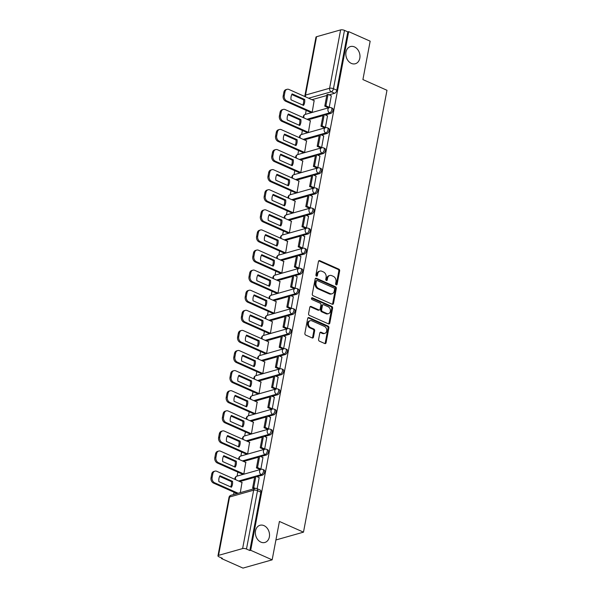 <?xml version="1.0" encoding="UTF-8"?>
<svg xmlns="http://www.w3.org/2000/svg" width="598" height="598" viewBox="0 0 598 598"><rect width="100%" height="100%" fill="white"/><g stroke="black" fill="none" stroke-linecap="round" stroke-linejoin="round"><path stroke-width="0.9" d="M336.203 284.857A0.957 0.74 74.2 0 0 337.115 284.304L339.657 270.872A1.368 1.061 74.2 0 0 338.834 269.137L319.758 260.646A1.368 1.061 74.2 0 0 318.465 261.446L315.923 274.878A0.957 0.74 74.2 0 0 317.403 275.536L317.732 273.802A4.388 3.394 74.2 0 1 319.93 271.088A4.388 3.394 74.2 0 1 321.888 271.26L323.481 271.97A4.388 3.394 74.2 0 1 326.104 277.524L325.775 279.259A0.957 0.74 74.2 0 0 327.263 279.924L327.592 278.182A4.388 3.394 74.2 0 1 329.79 275.476A4.388 3.394 74.2 0 1 331.748 275.648L333.333 276.351A4.388 3.394 74.2 0 1 335.964 281.905L335.635 283.646A0.957 0.74 74.2 0 0 336.203 284.857M336.158 284.835A0.957 0.74 74.2 0 0 336.263 284.543L338.804 271.111A1.368 1.061 74.2 0 0 337.982 269.377L318.906 260.892A1.368 1.061 74.2 0 0 318.756 260.833M316.447 276.067A0.957 0.74 74.2 0 0 316.559 275.775L316.88 274.041L317.732 273.802M326.306 280.455A0.957 0.74 74.2 0 0 326.411 280.163L326.74 278.421L327.592 278.182M263.995 525.627A8.933 6.914 74.2 0 0 260.003 525.276A8.933 6.914 74.2 0 0 255.368 533.252A8.933 6.914 74.2 0 0 260.885 542.117A8.933 6.914 74.2 0 0 264.869 542.468A8.933 6.914 74.2 0 0 269.511 534.492A8.933 6.914 74.2 0 0 263.995 525.627M354.45 46.906A8.933 6.914 74.2 0 0 350.465 46.554A8.933 6.914 74.2 0 0 345.831 54.53A8.933 6.914 74.2 0 0 351.34 63.395A8.933 6.914 74.2 0 0 355.332 63.747A8.933 6.914 74.2 0 0 359.966 55.771A8.933 6.914 74.2 0 0 354.45 46.906M318.599 339.432A1.368 1.061 74.2 0 0 319.422 341.174L324.774 343.551A1.368 1.061 74.2 0 0 326.067 342.759L328.893 327.839A1.368 1.061 74.2 0 0 328.07 326.097L308.994 317.613A1.368 1.061 74.2 0 0 307.701 318.405L304.875 333.333A1.368 1.061 74.2 0 0 305.698 335.067L312.163 337.945A1.368 1.061 74.2 0 0 313.464 337.145L314.668 330.761A1.368 1.061 74.2 0 0 313.845 329.027L310.639 327.599A3.663 2.833 74.2 0 1 308.381 323.966A3.663 2.833 74.2 0 1 310.28 320.692A3.663 2.833 74.2 0 1 311.917 320.834L324.475 326.418A3.663 2.833 74.2 0 1 326.74 330.059A3.663 2.833 74.2 0 1 324.834 333.333A3.663 2.833 74.2 0 1 323.197 333.183L321.104 332.256A1.368 1.061 74.2 0 0 319.81 333.049L318.599 339.432M348.679 31.627L370.162 41.18L362.911 79.571L386.981 90.283L303.485 532.16L279.416 521.449L272.157 559.84L250.682 550.287L348.679 31.627L347.827 31.866L344.485 30.378L333.452 88.736A2.788 1.488 114 0 1 331.27 91.793L308.605 98.214M332.204 304.225A1.368 1.061 74.2 0 0 333.505 303.433L336.323 288.513A1.368 1.061 74.2 0 0 335.5 286.771L316.424 278.287A1.368 1.061 74.2 0 0 315.131 279.079L312.306 294.007A1.368 1.061 74.2 0 0 313.128 295.741L332.204 304.225M332.608 308.172L329.79 323.092A1.368 1.061 74.2 0 1 328.489 323.884L309.413 315.4A1.368 1.061 74.2 0 1 308.59 313.666L309.801 307.282A1.368 1.061 74.2 0 1 311.102 306.49L318.831 309.928A1.368 1.061 74.2 0 0 320.132 309.136L320.932 304.898A1.368 1.061 74.2 0 0 320.109 303.164L312.059 299.583A0.957 0.74 74.2 0 1 312.395 297.811L331.785 306.438A1.368 1.061 74.2 0 1 332.608 308.172L331.755 308.411L328.937 323.339L329.79 323.092M272.157 559.84L242.982 568.1L221.499 558.547L221.611 557.971M306.183 110.368L305.429 114.36M302.386 130.469L301.631 134.46M298.589 150.561L297.834 154.561M294.792 170.662L294.037 174.653M290.994 190.762L290.239 194.754M287.197 210.855L286.442 214.846M283.4 230.955L282.645 234.947M279.602 251.048L278.847 255.04M275.805 271.148L275.05 275.14M272.008 291.241L271.253 295.233M268.21 311.341L267.456 315.333M264.413 331.434L263.658 335.433M260.616 351.534L259.861 355.526M256.819 371.635L256.064 375.626M253.021 391.727L252.266 395.719M249.224 411.828L248.469 415.819M245.427 431.92L244.672 435.912M241.629 452.021L240.874 456.012M237.832 472.114L237.077 476.113M234.035 492.214L233.594 494.546M250.682 550.287L249.829 550.526L246.481 549.039A2.788 0.957 -169.3 0 0 242.624 548.56L218.547 555.37A2.788 0.957 -169.3 0 0 217.964 555.811A2.788 0.957 -169.3 0 0 219.003 556.813L222.351 558.3L221.499 558.547M347.827 31.866L336.801 90.223A2.788 1.488 114 0 1 334.611 93.288L329.132 94.835M326.785 95.501L311.947 99.702M316.551 36.717L305.518 95.075A2.788 0.957 -169.3 0 0 304.935 95.516L315.968 37.158A2.788 0.957 10.7 0 1 316.551 36.717L340.621 29.9A2.788 0.957 10.7 0 1 344.485 30.378M310.938 112.484L312.201 112.185L314.129 100.666M327.973 107.558L329.214 107.371L331.307 95.807M324.176 127.651L325.417 127.471L327.51 115.9M307.14 132.584L308.404 132.285L310.332 120.766M320.379 147.751L321.619 147.564L323.712 136M303.343 152.677L304.606 152.385L306.535 140.866M316.581 167.844L317.822 167.664L319.915 156.093M299.546 172.777L300.809 172.478L302.738 160.959M312.784 187.944L314.025 187.757L316.118 176.193M295.748 192.87L297.012 192.578L298.94 181.059M308.987 208.037L310.227 207.857L312.32 196.294M291.951 212.97L293.214 212.671L295.143 201.152M305.189 228.137L306.43 227.958L308.523 216.386M288.154 233.071L289.417 232.772L291.346 221.253M301.392 248.237L302.633 248.05L304.726 236.487M284.356 253.163L285.62 252.864L287.541 241.345M297.595 268.33L298.836 268.151L300.929 256.579M280.559 273.264L281.822 272.965L283.744 261.446M293.797 288.43L295.038 288.243L297.131 276.68M276.762 293.356L278.025 293.065L279.946 281.538M290 308.523L291.241 308.344L293.334 296.772M272.965 313.457L274.228 313.158L276.149 301.639M286.203 328.623L287.444 328.437L289.537 316.873M269.167 333.549L270.431 333.258L272.352 321.739M282.406 348.716L283.646 348.537L285.739 336.966M265.37 353.65L266.633 353.351L268.554 341.832M278.608 368.817L279.849 368.63L281.942 357.066M261.573 373.743L262.836 373.451L264.757 361.932M274.811 388.909L276.052 388.73L278.145 377.166M257.775 393.843L259.039 393.544L260.96 382.025M271.014 409.01L272.254 408.83L274.347 397.259M253.978 413.943L255.241 413.644L257.162 402.125M267.216 429.11L268.457 428.923L270.55 417.359M250.181 434.036L251.444 433.737L253.365 422.218M263.419 449.203L264.66 449.023L266.753 437.452M246.383 454.136L247.647 453.837L249.568 442.318M259.622 469.303L260.863 469.116L262.956 457.552M242.586 474.229L243.849 473.937L245.771 462.418M257.162 488.708L259.158 477.645M240.314 492.64L241.973 482.511M262.462 475.126L261.274 474.603A2.788 1.488 114 0 0 263.329 472.084A2.788 1.488 114 0 0 262.896 469.475L264.084 469.998A2.788 1.488 -66 0 1 264.51 472.614A2.788 1.488 -66 0 1 262.462 475.126L256.983 476.681M254.636 477.346L239.798 481.547M266.26 455.033L265.071 454.502A2.788 1.488 114 0 0 267.127 451.991A2.788 1.488 114 0 0 266.693 449.375L267.882 449.905A2.788 1.488 -66 0 1 268.315 452.514A2.788 1.488 -66 0 1 266.26 455.033L260.78 456.58M258.433 457.246L243.595 461.447M270.057 434.933L268.868 434.402A2.788 1.488 114 0 0 270.924 431.891A2.788 1.488 114 0 0 270.49 429.274L271.679 429.805A2.788 1.488 -66 0 1 272.112 432.421A2.788 1.488 -66 0 1 270.057 434.933L264.578 436.488M262.23 437.153L247.393 441.346M273.854 414.833L272.666 414.309A2.788 1.488 114 0 0 274.721 411.798A2.788 1.488 114 0 0 274.288 409.182L275.476 409.712A2.788 1.488 -66 0 1 275.91 412.321A2.788 1.488 -66 0 1 273.854 414.833L268.375 416.387M266.028 417.053L251.19 421.254M277.651 394.74L276.463 394.209A2.788 1.488 114 0 0 278.519 391.697A2.788 1.488 114 0 0 278.085 389.081L279.273 389.612A2.788 1.488 -66 0 1 279.707 392.228A2.788 1.488 -66 0 1 277.651 394.74L272.172 396.295M269.825 396.952L254.987 401.153M281.449 374.64L280.26 374.116A2.788 1.488 114 0 0 282.316 371.597A2.788 1.488 114 0 0 281.882 368.988L283.071 369.512A2.788 1.488 -66 0 1 283.504 372.128A2.788 1.488 -66 0 1 281.449 374.64L275.97 376.194M273.622 376.86L258.785 381.061M285.246 354.547L284.057 354.016A2.788 1.488 114 0 0 286.113 351.504A2.788 1.488 114 0 0 285.68 348.888L286.868 349.419A2.788 1.488 -66 0 1 287.302 352.028A2.788 1.488 -66 0 1 285.246 354.547L279.767 356.094M277.42 356.759L262.582 360.96M289.043 334.446L287.855 333.923A2.788 1.488 114 0 0 289.91 331.404A2.788 1.488 114 0 0 289.477 328.795L290.665 329.319A2.788 1.488 -66 0 1 291.099 331.935A2.788 1.488 -66 0 1 289.043 334.446L283.564 336.001M281.217 336.667L266.379 340.867M292.841 314.354L291.652 313.823A2.788 1.488 114 0 0 293.708 311.311A2.788 1.488 114 0 0 293.274 308.695L294.463 309.226A2.788 1.488 -66 0 1 294.896 311.835A2.788 1.488 -66 0 1 292.841 314.354L287.361 315.901M285.014 316.566L270.176 320.767M296.638 294.253L295.449 293.723A2.788 1.488 114 0 0 297.505 291.211A2.788 1.488 114 0 0 297.071 288.602L298.26 289.126A2.788 1.488 -66 0 1 298.694 291.742A2.788 1.488 -66 0 1 296.638 294.253L291.159 295.808M288.812 296.473L273.974 300.667M300.435 274.161L299.247 273.63A2.788 1.488 114 0 0 301.302 271.118A2.788 1.488 114 0 0 300.869 268.502L302.057 269.033A2.788 1.488 -66 0 1 302.491 271.642A2.788 1.488 -66 0 1 300.435 274.161L294.956 275.708M292.609 276.373L277.771 280.574M304.233 254.06L303.044 253.53A2.788 1.488 114 0 0 305.1 251.018A2.788 1.488 114 0 0 304.666 248.402L305.855 248.932A2.788 1.488 -66 0 1 306.288 251.549A2.788 1.488 -66 0 1 304.233 254.06L298.753 255.615M296.406 256.28L281.568 260.474M308.03 233.96L306.841 233.437A2.788 1.488 114 0 0 308.897 230.918A2.788 1.488 114 0 0 308.463 228.309L309.652 228.84A2.788 1.488 -66 0 1 310.085 231.448A2.788 1.488 -66 0 1 308.03 233.96L302.551 235.515M300.203 236.18L285.366 240.381M311.827 213.867L310.639 213.337A2.788 1.488 114 0 0 312.694 210.825A2.788 1.488 114 0 0 312.261 208.209L313.449 208.739A2.788 1.488 -66 0 1 313.883 211.356A2.788 1.488 -66 0 1 311.827 213.867L306.348 215.415M304.001 216.08L289.163 220.281M315.624 193.767L314.436 193.244A2.788 1.488 114 0 0 316.492 190.725A2.788 1.488 114 0 0 316.058 188.116L317.246 188.639A2.788 1.488 -66 0 1 317.68 191.255A2.788 1.488 -66 0 1 315.624 193.767L310.145 195.322M307.798 195.987L292.96 200.188M319.422 173.674L318.233 173.143A2.788 1.488 114 0 0 320.289 170.632A2.788 1.488 114 0 0 319.855 168.016L321.044 168.546A2.788 1.488 -66 0 1 321.477 171.155A2.788 1.488 -66 0 1 319.422 173.674L313.943 175.221M311.595 175.887L296.757 180.088M323.219 153.574L322.03 153.051A2.788 1.488 114 0 0 324.086 150.532A2.788 1.488 114 0 0 323.653 147.923L324.841 148.446A2.788 1.488 -66 0 1 325.275 151.062A2.788 1.488 -66 0 1 323.219 153.574L317.74 155.129M315.393 155.794L300.555 159.995M327.016 133.481L325.828 132.95A2.788 1.488 114 0 0 327.883 130.439A2.788 1.488 114 0 0 327.45 127.823L328.638 128.353A2.788 1.488 -66 0 1 329.072 130.962A2.788 1.488 -66 0 1 327.016 133.481L321.537 135.028M319.19 135.694L304.352 139.895M330.814 113.381L329.633 112.85A2.788 1.488 114 0 0 331.681 110.338A2.788 1.488 114 0 0 331.247 107.722L332.436 108.253A2.788 1.488 -66 0 1 332.869 110.869A2.788 1.488 -66 0 1 330.814 113.381L325.334 114.936M322.987 115.601L308.149 119.794M303.485 532.16L275.917 539.964M249.829 550.526L260.855 492.169A2.788 1.488 -66 0 0 260.287 490.098L256.938 488.611A2.788 1.488 114 0 1 257.506 490.674L246.481 549.039M329.79 275.476L328.937 275.715A4.388 3.394 74.2 0 0 326.74 278.421M319.93 271.088L319.078 271.328A4.388 3.394 74.2 0 0 316.88 274.041M332.353 304.277A1.368 1.061 74.2 0 0 332.652 303.672L335.471 288.752A1.368 1.061 74.2 0 0 334.648 287.018L315.58 278.533A1.368 1.061 74.2 0 0 315.423 278.474M334.574 289.238A0.957 0.74 74.2 0 0 333.998 288.027L317.261 280.574A0.957 0.74 74.2 0 0 316.349 281.135L316.006 282.966A4.388 3.394 74.2 0 0 318.629 288.52L330.074 293.611A4.388 3.394 74.2 0 0 332.032 293.782A4.388 3.394 74.2 0 0 334.23 291.077L334.574 289.238M316.828 280.537L315.976 280.783A0.957 0.74 74.2 0 0 315.497 281.374L316.349 281.135M332.032 293.782L331.18 294.022A4.388 3.394 74.2 0 1 329.221 293.85L317.777 288.759A4.388 3.394 74.2 0 1 315.153 283.205L315.497 281.374M328.638 323.944A1.368 1.061 74.2 0 0 328.937 323.339M319.444 309.981L318.592 310.22A1.368 1.061 74.2 0 1 317.986 310.168L310.25 306.729A1.368 1.061 74.2 0 0 310.093 306.677M311.595 298.073L330.933 306.677L331.785 306.438M326.859 313.502A3.663 2.833 74.2 0 0 328.496 313.644A3.663 2.833 74.2 0 0 330.402 310.369A3.663 2.833 74.2 0 0 328.138 306.737L323.712 304.763A1.368 1.061 74.2 0 0 322.419 305.563L321.619 309.794A1.368 1.061 74.2 0 0 322.434 311.528L326.859 313.502L326.007 313.741A3.663 2.833 74.2 0 0 327.644 313.883L328.496 313.644M323.099 304.711L322.255 304.95A1.368 1.061 74.2 0 0 321.567 305.802L322.419 305.563M326.007 313.741L321.589 311.775A1.368 1.061 74.2 0 1 320.767 310.033L321.567 305.802M331.755 308.411A1.368 1.061 74.2 0 0 330.933 306.677M324.834 333.333L323.981 333.572A3.663 2.833 74.2 0 1 322.344 333.43L320.251 332.495A1.368 1.061 74.2 0 0 320.102 332.443M310.28 320.692L309.435 320.932A3.663 2.833 74.2 0 0 307.529 324.206A3.663 2.833 74.2 0 0 309.794 327.839L310.639 327.599M312.313 337.997A1.368 1.061 74.2 0 0 312.612 337.392L313.815 331A1.368 1.061 74.2 0 0 312.993 329.266L309.794 327.839M324.923 343.603A1.368 1.061 74.2 0 0 325.222 342.998L328.04 328.078A1.368 1.061 74.2 0 0 327.218 326.344L308.142 317.859A1.368 1.061 74.2 0 0 307.992 317.8M311.02 112.521L285.68 101.249A4.186 3.237 -105.8 0 1 283.168 95.942L283.871 92.204A4.186 3.237 74.2 0 1 285.971 89.618L287.077 89.304A4.186 3.237 74.2 0 0 284.977 91.89L283.871 92.204M302.812 105.061A8.656 6.698 74.2 0 0 303.575 99.784L291.787 94.536M328.205 107.655L324.774 106.13L325.88 105.816L328.048 94.357L331.389 95.844M325.88 105.816L329.229 107.311M324.774 106.13L326.942 94.663L328.048 94.357M287.077 89.304A4.186 3.237 74.2 0 1 288.946 89.468L314.361 100.77M312.126 112.207L286.786 100.935A4.186 3.237 -105.8 0 1 284.274 95.628L284.977 91.89M304.681 99.47L292.138 93.893A8.656 6.698 -105.8 0 0 291.024 99.821L303.56 105.398A8.656 6.698 74.2 0 0 304.681 99.47L303.575 99.784M307.223 132.621L281.882 121.342A4.186 3.237 -105.8 0 1 279.371 116.042L280.073 112.304A4.186 3.237 74.2 0 1 282.174 109.718L283.28 109.404A4.186 3.237 74.2 0 0 281.18 111.99L280.073 112.304M299.015 125.161A8.656 6.698 74.2 0 0 299.777 119.877L287.989 114.637M324.408 127.755L320.976 126.23L322.083 125.916L324.251 114.45L327.592 115.937M322.083 125.916L325.432 127.404M320.976 126.23L323.144 114.764L324.251 114.45M283.28 109.404A4.186 3.237 74.2 0 1 285.149 109.569L310.564 120.871M308.329 132.308L282.989 121.035A4.186 3.237 -105.8 0 1 280.477 115.728L281.18 111.99M300.884 119.57L288.341 113.986A8.656 6.698 -105.8 0 0 287.227 119.914L299.762 125.49A8.656 6.698 74.2 0 0 300.884 119.57L299.777 119.877M303.425 152.714L278.085 141.442A4.186 3.237 -105.8 0 1 275.573 136.135L276.276 132.397A4.186 3.237 74.2 0 1 278.376 129.811L279.483 129.497A4.186 3.237 74.2 0 0 277.382 132.091L276.276 132.397M295.218 145.254A8.656 6.698 74.2 0 0 295.98 139.977L284.192 134.737M320.61 147.856L317.179 146.323L318.286 146.017L320.453 134.55L323.795 136.038M318.286 146.017L321.634 147.504M317.179 146.323L319.347 134.864L320.453 134.55M279.483 129.497A4.186 3.237 74.2 0 1 281.352 129.661L306.767 140.964M304.531 152.4L279.191 141.128A4.186 3.237 -105.8 0 1 276.68 135.821L277.382 132.091M297.086 139.663L284.543 134.087A8.656 6.698 -105.8 0 0 283.43 140.014L295.965 145.591A8.656 6.698 74.2 0 0 297.086 139.663L295.98 139.977M299.628 172.815L274.288 161.542A4.186 3.237 -105.8 0 1 271.776 156.235L272.479 152.497A4.186 3.237 74.2 0 1 274.579 149.911L275.685 149.597A4.186 3.237 74.2 0 0 273.585 152.184L272.479 152.497M291.42 165.354A8.656 6.698 74.2 0 0 292.183 160.077L280.395 154.83M316.813 167.948L313.382 166.423L314.488 166.109L316.656 154.643L319.997 156.13M314.488 166.109L317.837 167.597M313.382 166.423L315.55 154.957L316.656 154.643M275.685 149.597A4.186 3.237 74.2 0 1 277.554 149.762L302.969 161.064M300.734 172.501L275.386 161.228A4.186 3.237 -105.8 0 1 272.882 155.921L273.585 152.184M293.289 159.763L280.746 154.179A8.656 6.698 -105.8 0 0 279.632 160.107L292.168 165.683A8.656 6.698 74.2 0 0 293.289 159.763L292.183 160.077M295.831 192.907L270.49 181.635A4.186 3.237 -105.8 0 1 267.979 176.328L268.681 172.598A4.186 3.237 74.2 0 1 270.782 170.004L271.888 169.69A4.186 3.237 74.2 0 0 269.788 172.284L268.681 172.598M287.623 185.447A8.656 6.698 74.2 0 0 288.386 180.17L276.597 174.93M313.016 188.049L309.585 186.524L310.691 186.21L312.859 174.743L316.2 176.231M310.691 186.21L314.04 187.697M309.585 186.524L311.752 175.057L312.859 174.743M271.888 169.69A4.186 3.237 74.2 0 1 273.757 169.854L299.172 181.164M296.937 192.601L271.589 181.321A4.186 3.237 -105.8 0 1 269.085 176.014L269.788 172.284M289.492 179.856L276.949 174.28A8.656 6.698 -105.8 0 0 275.835 180.207L288.371 185.784A8.656 6.698 74.2 0 0 289.492 179.856L288.386 180.17M292.033 213.008L266.693 201.735A4.186 3.237 -105.8 0 1 264.181 196.428L264.884 192.691A4.186 3.237 74.2 0 1 266.985 190.104L268.091 189.79A4.186 3.237 74.2 0 0 265.99 192.377L264.884 192.691M283.826 205.548A8.656 6.698 74.2 0 0 284.588 200.27L272.8 195.023M309.218 208.141L305.787 206.616L306.894 206.303L309.061 194.836L312.403 196.331M306.894 206.303L310.242 207.79M305.787 206.616L307.955 195.15L309.061 194.836M268.091 189.79A4.186 3.237 74.2 0 1 269.96 189.955L295.375 201.257M293.14 212.694L267.792 201.421A4.186 3.237 -105.8 0 1 265.288 196.114L265.99 192.377M285.695 199.956L273.151 194.38A8.656 6.698 -105.8 0 0 272.038 200.3L284.573 205.884A8.656 6.698 74.2 0 0 285.695 199.956L284.588 200.27M288.236 233.108L262.896 221.828A4.186 3.237 -105.8 0 1 260.384 216.521L261.087 212.791A4.186 3.237 74.2 0 1 263.187 210.197L264.294 209.883A4.186 3.237 74.2 0 0 262.193 212.477L261.087 212.791M280.028 225.64A8.656 6.698 74.2 0 0 280.791 220.363L269.003 215.123M305.421 228.242L301.99 226.717L303.096 226.403L305.264 214.936L308.605 216.424M303.096 226.403L306.445 227.89M301.99 226.717L304.158 215.25L305.264 214.936M264.294 209.883A4.186 3.237 74.2 0 1 266.162 210.048L291.577 221.357M289.342 232.794L263.995 221.514A4.186 3.237 -105.8 0 1 261.49 216.214L262.193 212.477M281.897 220.049L269.354 214.473A8.656 6.698 -105.8 0 0 268.24 220.4L280.776 225.977A8.656 6.698 74.2 0 0 281.897 220.049L280.791 220.363M284.439 253.201L259.098 241.928A4.186 3.237 -105.8 0 1 256.587 236.621L257.29 232.884A4.186 3.237 74.2 0 1 259.39 230.297L260.496 229.983A4.186 3.237 74.2 0 0 258.396 232.57L257.29 232.884M276.231 245.741A8.656 6.698 74.2 0 0 276.994 240.463L265.206 235.216M301.624 248.334L298.193 246.81L299.299 246.496L301.467 235.029L304.808 236.524M299.299 246.496L302.648 247.983M298.193 246.81L300.36 235.343L301.467 235.029M260.496 229.983A4.186 3.237 74.2 0 1 262.365 230.148L287.78 241.45M285.545 252.887L260.197 241.614A4.186 3.237 -105.8 0 1 257.693 236.307L258.396 232.57M278.1 240.149L265.557 234.573A8.656 6.698 -105.8 0 0 264.443 240.493L276.979 246.077A8.656 6.698 74.2 0 0 278.1 240.149L276.994 240.463M280.641 273.301L255.301 262.021A4.186 3.237 -105.8 0 1 252.79 256.721L253.492 252.984A4.186 3.237 74.2 0 1 255.593 250.39L256.699 250.084A4.186 3.237 74.2 0 0 254.599 252.67L253.492 252.984M272.434 265.841A8.656 6.698 74.2 0 0 273.196 260.556L261.408 255.316M297.826 268.435L294.395 266.91L295.502 266.596L297.669 255.129L301.011 256.617M295.502 266.596L298.851 268.083M294.395 266.91L296.563 255.443L297.669 255.129M256.699 250.084A4.186 3.237 74.2 0 1 258.568 250.248L283.983 261.55M281.748 272.987L256.4 261.707A4.186 3.237 -105.8 0 1 253.896 256.407L254.599 252.67M274.303 260.242L261.76 254.666A8.656 6.698 -105.8 0 0 260.646 260.593L273.181 266.17A8.656 6.698 74.2 0 0 274.303 260.242L273.196 260.556M276.844 293.394L251.504 282.121A4.186 3.237 -105.8 0 1 248.992 276.814L249.695 273.077A4.186 3.237 74.2 0 1 251.795 270.49L252.902 270.176A4.186 3.237 74.2 0 0 250.801 272.763L249.695 273.077M268.629 285.934A8.656 6.698 74.2 0 0 269.399 280.656L257.611 275.409M294.029 288.528L290.598 287.003L291.704 286.689L293.872 275.23L297.213 276.717M291.704 286.689L295.053 288.184M290.598 287.003L292.766 275.536L293.872 275.23M252.902 270.176A4.186 3.237 74.2 0 1 254.77 270.341L280.185 281.643M277.95 293.08L252.603 281.808A4.186 3.237 -105.8 0 1 250.099 276.5L250.801 272.763M270.505 280.342L257.962 274.766A8.656 6.698 -105.8 0 0 256.848 280.694L269.384 286.27A8.656 6.698 74.2 0 0 270.505 280.342L269.399 280.656M273.047 313.494L247.699 302.214A4.186 3.237 -105.8 0 1 245.195 296.914L245.898 293.177A4.186 3.237 74.2 0 1 247.998 290.591L249.104 290.277A4.186 3.237 74.2 0 0 247.004 292.863L245.898 293.177M264.832 306.034A8.656 6.698 74.2 0 0 265.602 300.749L253.814 295.509M290.232 308.628L286.801 307.103L287.907 306.789L290.075 295.322L293.416 296.81M287.907 306.789L291.256 308.276M286.801 307.103L288.969 295.636L290.075 295.322M249.104 290.277A4.186 3.237 74.2 0 1 250.973 290.441L276.388 301.743M274.153 313.18L248.805 301.908A4.186 3.237 -105.8 0 1 246.301 296.601L247.004 292.863M266.708 300.443L254.165 294.859A8.656 6.698 -105.8 0 0 253.051 300.787L265.587 306.363A8.656 6.698 74.2 0 0 266.708 300.443L265.602 300.749M269.25 333.587L243.902 322.315A4.186 3.237 -105.8 0 1 241.398 317.007L242.1 313.27A4.186 3.237 74.2 0 1 244.201 310.683L245.307 310.369A4.186 3.237 74.2 0 0 243.207 312.963L242.1 313.27M261.034 326.127A8.656 6.698 74.2 0 0 261.804 320.849L250.016 315.609M286.435 328.728L283.004 327.196L284.11 326.889L286.278 315.423L289.619 316.91M284.11 326.889L287.459 328.377M283.004 327.196L285.171 315.737L286.278 315.423M245.307 310.369A4.186 3.237 74.2 0 1 247.176 310.534L272.591 321.836M270.356 333.273L245.008 322.001A4.186 3.237 -105.8 0 1 242.504 316.693L243.207 312.963M262.911 320.535L250.368 314.959A8.656 6.698 -105.8 0 0 249.254 320.887L261.789 326.463A8.656 6.698 74.2 0 0 262.911 320.535L261.804 320.849M265.452 353.687L240.104 342.415A4.186 3.237 -105.8 0 1 237.6 337.108L238.303 333.37A4.186 3.237 74.2 0 1 240.403 330.784L241.51 330.47A4.186 3.237 74.2 0 0 239.409 333.056L238.303 333.37M257.237 346.227A8.656 6.698 74.2 0 0 258.007 340.95L246.219 335.702M282.637 348.821L279.206 347.296L280.312 346.982L282.48 335.515L285.822 337.003M280.312 346.982L283.661 348.47M279.206 347.296L281.374 335.829L282.48 335.515M241.51 330.47A4.186 3.237 74.2 0 1 243.379 330.634L268.794 341.936M266.559 353.373L241.211 342.101A4.186 3.237 -105.8 0 1 238.707 336.794L239.409 333.056M259.113 340.636L246.57 335.059A8.656 6.698 -105.8 0 0 245.457 340.98L257.992 346.563A8.656 6.698 74.2 0 0 259.113 340.636L258.007 340.95M261.655 373.78L236.307 362.508A4.186 3.237 -105.8 0 1 233.803 357.2L234.506 353.47A4.186 3.237 74.2 0 1 236.606 350.877L237.712 350.563A4.186 3.237 74.2 0 0 235.612 353.156L234.506 353.47M253.44 366.32A8.656 6.698 74.2 0 0 254.21 361.043L242.422 355.803M278.84 368.921L275.409 367.396L276.515 367.082L278.683 355.616L282.024 357.103M276.515 367.082L279.864 368.57M275.409 367.396L277.577 355.93L278.683 355.616M237.712 350.563A4.186 3.237 74.2 0 1 239.581 350.727L264.996 362.037M262.761 373.473L237.413 362.194A4.186 3.237 -105.8 0 1 234.909 356.886L235.612 353.156M255.316 360.729L242.773 355.152A8.656 6.698 -105.8 0 0 241.659 361.08L254.195 366.656A8.656 6.698 74.2 0 0 255.316 360.729L254.21 361.043M257.858 393.88L232.51 382.608A4.186 3.237 -105.8 0 1 230.006 377.301L230.708 373.563A4.186 3.237 74.2 0 1 232.809 370.977L233.915 370.663A4.186 3.237 74.2 0 0 231.815 373.249L230.708 373.563M249.643 386.42A8.656 6.698 74.2 0 0 250.413 381.143L238.624 375.895M275.043 389.014L271.612 387.489L272.718 387.175L274.886 375.708L278.227 377.203M272.718 387.175L276.067 388.663M271.612 387.489L273.779 376.022L274.886 375.708M233.915 370.663A4.186 3.237 74.2 0 1 235.784 370.827L261.199 382.129M258.964 393.566L233.616 382.294A4.186 3.237 -105.8 0 1 231.112 376.987L231.815 373.249M251.519 380.829L238.976 375.252A8.656 6.698 -105.8 0 0 237.862 381.173L250.398 386.757A8.656 6.698 74.2 0 0 251.519 380.829L250.413 381.143M254.06 413.98L228.713 402.701A4.186 3.237 -105.8 0 1 226.208 397.393L226.911 393.663A4.186 3.237 74.2 0 1 229.012 391.07L230.118 390.763A4.186 3.237 74.2 0 0 228.017 393.349L226.911 393.663M245.845 406.513A8.656 6.698 74.2 0 0 246.615 401.236L234.827 395.996M271.245 409.114L267.814 407.589L268.921 407.275L271.088 395.809L274.43 397.296M268.921 407.275L272.269 408.763M267.814 407.589L269.982 396.123L271.088 395.809M230.118 390.763A4.186 3.237 74.2 0 1 231.987 390.928L257.402 402.23M255.167 413.666L229.819 402.387A4.186 3.237 -105.8 0 1 227.315 397.087L228.017 393.349M247.721 400.922L235.178 395.345A8.656 6.698 -105.8 0 0 234.065 401.273L246.6 406.849A8.656 6.698 74.2 0 0 247.721 400.922L246.615 401.236M250.263 434.073L224.915 422.801A4.186 3.237 -105.8 0 1 222.411 417.494L223.114 413.756A4.186 3.237 74.2 0 1 225.214 411.17L226.321 410.856A4.186 3.237 74.2 0 0 224.22 413.442L223.114 413.756M242.048 426.613A8.656 6.698 74.2 0 0 242.818 421.336L231.03 416.088M267.448 429.207L264.017 427.682L265.123 427.368L267.291 415.909L270.632 417.397M265.123 427.368L268.472 428.863M264.017 427.682L266.185 416.215L267.291 415.909M226.321 410.856A4.186 3.237 74.2 0 1 228.189 411.02L253.597 422.323M251.369 433.759L226.022 422.487A4.186 3.237 -105.8 0 1 223.517 417.18L224.22 413.442M243.924 421.022L231.381 415.446A8.656 6.698 -105.8 0 0 230.267 421.373L242.803 426.95A8.656 6.698 74.2 0 0 243.924 421.022L242.818 421.336M246.466 454.174L221.118 442.894A4.186 3.237 -105.8 0 1 218.614 437.594L219.316 433.856A4.186 3.237 74.2 0 1 221.417 431.27L222.523 430.956A4.186 3.237 74.2 0 0 220.423 433.543L219.316 433.856M238.251 446.713A8.656 6.698 74.2 0 0 239.021 441.429L227.233 436.189M263.651 449.307L260.22 447.782L261.326 447.468L263.494 436.002L266.835 437.489M261.326 447.468L264.675 448.956M260.22 447.782L262.387 436.316L263.494 436.002M222.523 430.956A4.186 3.237 74.2 0 1 224.392 431.121L249.8 442.423M247.572 453.86L222.224 442.58A4.186 3.237 -105.8 0 1 219.72 437.28L220.423 433.543M240.127 441.122L227.584 435.538A8.656 6.698 -105.8 0 0 226.47 441.466L239.006 447.042A8.656 6.698 74.2 0 0 240.127 441.122L239.021 441.429M242.668 474.266L217.321 462.994A4.186 3.237 -105.8 0 1 214.817 457.687L215.519 453.949A4.186 3.237 74.2 0 1 217.62 451.363L218.726 451.049A4.186 3.237 74.2 0 0 216.626 453.635L215.519 453.949M234.453 466.806A8.656 6.698 74.2 0 0 235.223 461.529L223.435 456.289M259.853 469.408L256.422 467.875L257.529 467.569L259.696 456.102L263.038 457.59M257.529 467.569L260.877 469.056M256.422 467.875L258.59 456.416L259.696 456.102M218.726 451.049A4.186 3.237 74.2 0 1 220.595 451.213L246.002 462.516M243.775 473.952L218.427 462.68A4.186 3.237 -105.8 0 1 215.923 457.373L216.626 453.635M236.33 461.215L223.787 455.639A8.656 6.698 -105.8 0 0 222.673 461.566L235.208 467.143A8.656 6.698 74.2 0 0 236.33 461.215L235.223 461.529M237.07 493.559L213.523 483.094A4.186 3.237 -105.8 0 1 211.019 477.787L211.722 474.05A4.186 3.237 74.2 0 1 213.822 471.463L214.929 471.149A4.186 3.237 74.2 0 0 212.828 473.736L211.722 474.05M230.656 486.907A8.656 6.698 74.2 0 0 231.426 481.629L219.638 476.382M254.247 488.701L252.625 487.975L253.731 487.662L255.899 476.195L259.24 477.682M253.731 487.662L255.383 488.402M252.625 487.975L254.793 476.509L255.899 476.195M214.929 471.149A4.186 3.237 74.2 0 1 216.797 471.314L242.205 482.616M238.176 493.253L214.63 482.78A4.186 3.237 -105.8 0 1 212.126 477.473L212.828 473.736M232.532 481.315L219.989 475.731A8.656 6.698 -105.8 0 0 218.875 481.659L231.411 487.235A8.656 6.698 74.2 0 0 232.532 481.315L231.426 481.629M336.263 284.543L337.115 284.304M316.559 275.775L317.403 275.536M326.411 280.163L327.263 279.924M242.624 548.56L253.649 490.196L229.572 497.013L218.547 555.37M334.611 93.288L331.27 91.793A2.788 2.16 74.2 0 1 329.595 88.257L340.621 29.9M305.698 96.921A2.788 2.16 74.2 0 1 305.518 95.075L329.595 88.257A2.788 0.957 10.7 0 1 333.452 88.736L336.801 90.223M262.896 469.475A2.788 2.788 0 0 0 261.005 469.333A2.788 2.16 -105.8 0 0 259.607 471.06A2.788 2.16 -105.8 0 0 261.274 474.603L238.609 481.016M266.693 449.375A2.788 2.788 0 0 0 264.802 449.24A2.788 2.16 -105.8 0 0 263.404 450.967A2.788 2.16 -105.8 0 0 265.071 454.502L242.407 460.916M270.49 429.274A2.788 2.788 0 0 0 268.599 429.14A2.788 2.16 -105.8 0 0 267.201 430.866A2.788 2.16 -105.8 0 0 268.868 434.402L246.204 440.823M274.288 409.182A2.788 2.788 0 0 0 272.396 409.047A2.788 2.16 -105.8 0 0 270.999 410.774A2.788 2.16 -105.8 0 0 272.666 414.309L250.001 420.723M278.085 389.081A2.788 2.788 0 0 0 276.194 388.947A2.788 2.16 -105.8 0 0 274.796 390.673A2.788 2.16 -105.8 0 0 276.463 394.209L253.799 400.63M281.882 368.988A2.788 2.788 0 0 0 279.991 368.854A2.788 2.16 -105.8 0 0 278.593 370.581A2.788 2.16 -105.8 0 0 280.26 374.116L257.596 380.53M285.68 348.888A2.788 2.788 0 0 0 283.788 348.754A2.788 2.16 -105.8 0 0 282.391 350.48A2.788 2.16 -105.8 0 0 284.057 354.016L261.393 360.43M289.477 328.795A2.788 2.788 0 0 0 287.586 328.661A2.788 2.16 -105.8 0 0 286.188 330.38A2.788 2.16 -105.8 0 0 287.855 333.923L265.191 340.337M293.274 308.695A2.788 2.788 0 0 0 291.383 308.561A2.788 2.16 -105.8 0 0 289.985 310.287A2.788 2.16 -105.8 0 0 291.652 313.823L268.988 320.236M297.071 288.602A2.788 2.788 0 0 0 295.18 288.46A2.788 2.16 -105.8 0 0 293.782 290.187A2.788 2.16 -105.8 0 0 295.449 293.723L272.785 300.144M300.869 268.502A2.788 2.788 0 0 0 298.978 268.367A2.788 2.16 -105.8 0 0 297.58 270.094A2.788 2.16 -105.8 0 0 299.247 273.63L276.582 280.043M304.666 248.402A2.788 2.788 0 0 0 302.775 248.267A2.788 2.16 -105.8 0 0 301.377 249.994A2.788 2.16 -105.8 0 0 303.044 253.53L280.38 259.951M308.463 228.309A2.788 2.788 0 0 0 306.572 228.174A2.788 2.16 -105.8 0 0 305.174 229.901A2.788 2.16 -105.8 0 0 306.841 233.437L284.177 239.85M312.261 208.209A2.788 2.788 0 0 0 310.369 208.074A2.788 2.16 -105.8 0 0 308.972 209.801A2.788 2.16 -105.8 0 0 310.639 213.337L287.974 219.758M316.058 188.116A2.788 2.788 0 0 0 314.167 187.981A2.788 2.16 -105.8 0 0 312.769 189.701A2.788 2.16 -105.8 0 0 314.436 193.244L291.772 199.657M319.855 168.016A2.788 2.788 0 0 0 317.964 167.881A2.788 2.16 -105.8 0 0 316.566 169.608A2.788 2.16 -105.8 0 0 318.233 173.143L295.569 179.557M323.653 147.923A2.788 2.788 0 0 0 321.761 147.781A2.788 2.16 -105.8 0 0 320.364 149.507A2.788 2.16 -105.8 0 0 322.03 153.051L299.366 159.464M327.45 127.823A2.788 2.788 0 0 0 325.559 127.688A2.788 2.16 -105.8 0 0 324.161 129.415A2.788 2.16 -105.8 0 0 325.828 132.95L303.164 139.364M331.247 107.722A2.788 2.788 0 0 0 329.356 107.588A2.788 2.16 -105.8 0 0 327.958 109.314A2.788 2.16 -105.8 0 0 329.633 112.85L306.961 119.271M304.061 117.978A2.788 2.16 -105.8 0 1 303.881 116.132A2.788 2.16 74.2 0 1 305.279 114.405A2.788 2.788 0 0 0 303.306 117.642M300.263 138.078A2.788 2.16 -105.8 0 1 300.084 136.224A2.788 2.16 74.2 0 1 301.482 134.505A2.788 2.788 0 0 0 299.508 137.742M296.466 158.171A2.788 2.16 -105.8 0 1 296.287 156.325A2.788 2.16 74.2 0 1 297.684 154.598A2.788 2.788 0 0 0 295.711 157.835M292.669 178.271A2.788 2.16 -105.8 0 1 292.489 176.425A2.788 2.16 74.2 0 1 293.887 174.698A2.788 2.788 0 0 0 291.914 177.935M288.871 198.364A2.788 2.16 -105.8 0 1 288.692 196.518A2.788 2.16 74.2 0 1 290.09 194.791A2.788 2.788 0 0 0 288.116 198.028M285.074 218.464A2.788 2.16 -105.8 0 1 284.895 216.618A2.788 2.16 74.2 0 1 286.293 214.891A2.788 2.788 0 0 0 284.319 218.128M281.277 238.557A2.788 2.16 -105.8 0 1 281.097 236.711A2.788 2.16 74.2 0 1 282.495 234.984A2.788 2.788 0 0 0 280.522 238.221M277.479 258.657A2.788 2.16 -105.8 0 1 277.3 256.811A2.788 2.16 74.2 0 1 278.698 255.084A2.788 2.788 0 0 0 276.725 258.321M273.682 278.758A2.788 2.16 -105.8 0 1 273.503 276.904A2.788 2.16 74.2 0 1 274.901 275.185A2.788 2.788 0 0 0 272.927 278.421M269.885 298.851A2.788 2.16 -105.8 0 1 269.705 297.004A2.788 2.16 74.2 0 1 271.103 295.277A2.788 2.788 0 0 0 269.13 298.514M266.088 318.951A2.788 2.16 -105.8 0 1 265.908 317.097A2.788 2.16 74.2 0 1 267.306 315.378A2.788 2.788 0 0 0 265.333 318.614M262.29 339.044A2.788 2.16 -105.8 0 1 262.111 337.197A2.788 2.16 74.2 0 1 263.509 335.471A2.788 2.788 0 0 0 261.535 338.707M258.493 359.144A2.788 2.16 -105.8 0 1 258.314 357.298A2.788 2.16 74.2 0 1 259.711 355.571A2.788 2.788 0 0 0 257.738 358.807M254.696 379.237A2.788 2.16 -105.8 0 1 254.516 377.39A2.788 2.16 74.2 0 1 255.914 375.664A2.788 2.788 0 0 0 253.941 378.9M250.898 399.337A2.788 2.16 -105.8 0 1 250.719 397.491A2.788 2.16 74.2 0 1 252.117 395.764A2.788 2.788 0 0 0 250.143 399.001M247.101 419.437A2.788 2.16 -105.8 0 1 246.922 417.583A2.788 2.16 74.2 0 1 248.32 415.857A2.788 2.788 0 0 0 246.346 419.093M243.304 439.53A2.788 2.16 -105.8 0 1 243.124 437.684A2.788 2.16 74.2 0 1 244.522 435.957A2.788 2.788 0 0 0 242.549 439.194M239.506 459.63A2.788 2.16 -105.8 0 1 239.327 457.776A2.788 2.16 74.2 0 1 240.725 456.057A2.788 2.788 0 0 0 238.751 459.294M235.709 479.723A2.788 2.16 -105.8 0 1 235.53 477.877A2.788 2.16 74.2 0 1 236.928 476.15A2.788 2.788 0 0 0 234.954 479.387M260.855 492.169L257.506 490.674A2.788 0.957 10.7 0 0 253.649 490.196A2.788 2.16 -105.8 0 1 255.047 488.476L230.97 495.286A2.788 2.788 0 0 0 228.989 497.454L217.964 555.811M228.989 497.454A2.788 0.957 -169.3 0 1 229.572 497.013A2.788 2.16 -105.8 0 1 230.97 495.286M318.906 260.892L319.758 260.646M337.982 269.377L338.834 269.137M338.804 271.111L339.657 270.872M315.58 278.533L316.424 278.287M334.648 287.018L335.5 286.771M335.471 288.752L336.323 288.513M332.652 303.672L333.505 303.433M315.153 283.205L316.006 282.966M317.777 288.759L318.629 288.52M329.221 293.85L330.074 293.611M310.25 306.729L311.102 306.49M317.986 310.168L318.831 309.928M311.618 298.028L312.395 297.811M320.767 310.033L321.619 309.794M321.589 311.775L322.434 311.528M320.251 332.495L321.104 332.256M322.344 333.43L323.197 333.183M312.993 329.266L313.845 329.027M313.815 331L314.668 330.761M312.612 337.392L313.464 337.145M308.142 317.859L308.994 317.613M327.218 326.344L328.07 326.097M328.04 328.078L328.893 327.839M325.222 342.998L326.067 342.759M286.786 100.935L285.68 101.249M284.274 95.628L283.168 95.942M282.989 121.035L281.882 121.342M280.477 115.728L279.371 116.042M279.191 141.128L278.085 141.442M276.68 135.821L275.573 136.135M275.386 161.228L274.288 161.542M272.882 155.921L271.776 156.235M271.589 181.321L270.49 181.635M269.085 176.014L267.979 176.328M267.792 201.421L266.693 201.735M265.288 196.114L264.181 196.428M263.995 221.514L262.896 221.828M261.49 216.214L260.384 216.521M260.197 241.614L259.098 241.928M257.693 236.307L256.587 236.621M256.4 261.707L255.301 262.021M253.896 256.407L252.79 256.721M252.603 281.808L251.504 282.121M250.099 276.5L248.992 276.814M248.805 301.908L247.699 302.214M246.301 296.601L245.195 296.914M245.008 322.001L243.902 322.315M242.504 316.693L241.398 317.007M241.211 342.101L240.104 342.415M238.707 336.794L237.6 337.108M237.413 362.194L236.307 362.508M234.909 356.886L233.803 357.2M233.616 382.294L232.51 382.608M231.112 376.987L230.006 377.301M229.819 402.387L228.713 402.701M227.315 397.087L226.208 397.393M226.022 422.487L224.915 422.801M223.517 417.18L222.411 417.494M222.224 442.58L221.118 442.894M219.72 437.28L218.614 437.594M218.427 462.68L217.321 462.994M215.923 457.373L214.817 457.687M214.63 482.78L213.523 483.094M212.126 477.473L211.019 477.787M305.279 114.405L329.356 107.588M301.482 134.505L325.559 127.688M297.684 154.598L321.761 147.781M293.887 174.698L317.964 167.881M290.09 194.791L314.167 187.981M286.293 214.891L310.369 208.074M282.495 234.984L306.572 228.174M278.698 255.084L302.775 248.267M274.901 275.185L298.978 268.367M271.103 295.277L295.18 288.46M267.306 315.378L291.383 308.561M263.509 335.471L287.586 328.661M259.711 355.571L283.788 348.754M255.914 375.664L279.991 368.854M252.117 395.764L276.194 388.947M248.32 415.857L272.396 409.047M244.522 435.957L268.599 429.14M240.725 456.057L264.802 449.24M236.928 476.15L261.005 469.333M256.938 488.611A2.788 2.788 0 0 0 255.047 488.476M304.935 95.516A2.788 2.788 0 0 0 304.943 96.584"/></g></svg>
